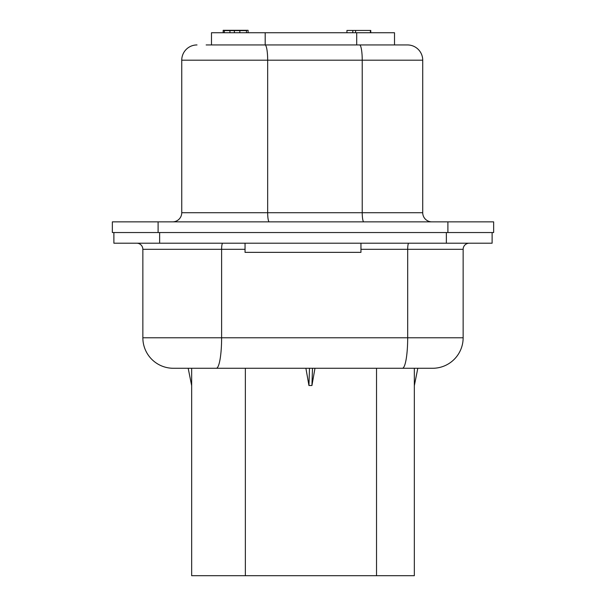 <?xml version="1.0" encoding="UTF-8"?>
<svg xmlns="http://www.w3.org/2000/svg" width="606" height="606" viewBox="0 0 606 606"><rect width="100%" height="100%" fill="white"/><g stroke="black" fill="none" stroke-linecap="round" stroke-linejoin="round"><path stroke-width="0.91" d="M191.663 385.666L188.186 368.274L187.087 368.274L240.787 368.274M414.337 385.666L414.337 575.7L414.337 385.666L417.814 368.274L414.337 385.666L414.337 368.274L414.337 575.7L191.663 575.7L191.663 368.274L191.663 575.7M314.976 368.274L311.938 385.507L312.484 368.274M309.484 368.274L308.939 385.507L305.901 368.274M311.938 385.507L308.939 385.507M360.956 243.211L360.956 252.361L245.044 252.361L245.044 243.211M350.283 252.361L255.717 252.361M112.352 221.864L112.352 232.537L112.352 221.864L493.648 221.864L493.648 232.537L493.648 221.864M112.352 232.537L493.648 232.537M206.154 44.942L407.474 44.942A15.248 15.248 0 0 1 422.723 60.191L422.723 212.714L362.229 212.714L362.229 60.191L422.723 60.191M265.019 44.942A15.248 2.651 90 0 1 267.67 60.191L267.67 212.714L181.747 212.714L181.747 60.191A15.248 15.248 0 0 1 197.003 44.942M181.747 212.714A9.151 9.151 0 0 1 172.596 221.864M431.873 221.864A9.151 9.151 0 0 1 422.723 212.714M492.117 243.211L492.117 232.537L492.117 243.211L446.364 243.211L446.364 232.537M159.636 232.537L159.636 243.211L446.364 243.211M113.883 243.211L113.883 232.537L113.883 243.211L159.636 243.211M136.759 243.211A6.098 6.098 0 0 1 142.857 249.316L142.857 337.777A30.505 30.505 0 0 0 173.361 368.274L432.639 368.274A30.505 30.505 0 0 0 463.143 337.777L463.143 249.316A6.098 6.098 0 0 1 469.241 243.211M173.361 368.274L187.087 368.274M381.106 368.274L418.913 368.274M211.486 32.739L211.486 44.942L211.486 32.739L394.514 32.739L394.514 44.942M370.766 30.444L370.766 32.739L370.766 30.444L346.943 30.444L346.943 32.739M355.578 32.739L355.578 30.444M352.806 32.739L352.806 30.444M370.402 30.444L370.402 32.739M248.096 32.739L248.096 30.3L223.175 30.3L223.175 32.739M246.468 32.739L246.468 30.603L224.318 30.603L224.318 32.739M234.37 32.739L234.37 30.603M245.362 368.274L245.362 575.7M376.531 368.274L376.531 575.7M414.337 575.7L414.337 368.274M158.105 232.537L158.105 221.864M447.895 221.864L447.895 232.537M359.585 44.942A15.248 2.651 90 0 1 362.229 60.191L181.747 60.191M363.82 221.864A9.151 1.591 -90 0 1 362.229 212.714L267.67 212.714A9.151 1.591 -90 0 0 269.261 221.864M402.392 368.274A30.505 5.295 -90 0 0 407.687 337.777L463.143 337.777M216.319 368.274A30.505 5.295 -90 0 0 221.614 337.777L407.687 337.777L407.687 249.316L360.956 249.316M142.857 337.777L221.614 337.777L221.614 249.316L142.857 249.316M245.044 249.316L221.614 249.316A6.098 1.06 90 0 1 222.675 243.211M463.143 249.316L407.687 249.316A6.098 1.06 90 0 1 408.747 243.211M265.193 32.739L265.193 44.942M356.699 32.739L356.699 44.942M239.84 32.739L239.84 30.603M229.932 32.739L229.932 30.603M399.316 232.537L402.02 232.537M178.876 232.537L176.808 232.537M440.289 232.537L442.698 232.537"/></g></svg>

